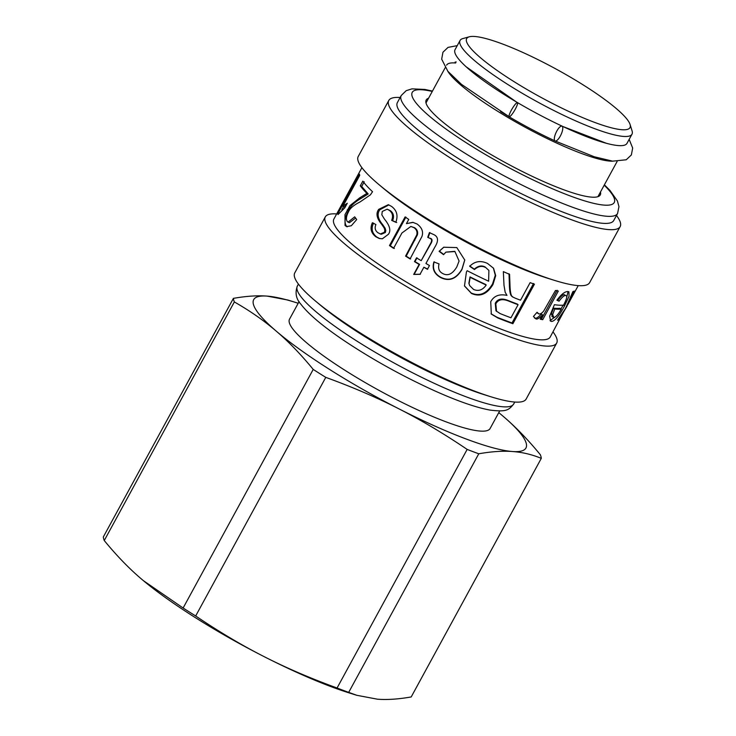 <?xml version="1.0" encoding="UTF-8"?>
<svg xmlns="http://www.w3.org/2000/svg" width="736" height="736" viewBox="0 0 736 736"><rect width="100%" height="100%" fill="white"/><g stroke="black" fill="none" stroke-linecap="round" stroke-linejoin="round"><path stroke-width="1.1" d="M143.4 580.667L141.211 578.818C128.846 568.275 116.527 555.524 104.254 540.546L234.342 301.944C249.946 310.822 263.911 320.556 276.248 331.145C288.613 341.679 300.932 354.439 313.214 369.417L183.126 608.01L143.364 580.64A155.02 26.735 28.6 0 0 143.4 580.667A155.02 26.735 28.6 0 0 263.902 656.521A155.02 26.735 28.6 0 0 349.444 692.999L356.776 695.29L348.689 692.374L478.777 453.781C491.492 451.536 502.734 450.782 512.514 451.527C522.312 452.217 531.907 454.489 541.291 458.353L411.203 696.946C398.489 699.191 387.246 699.945 377.476 699.2L356.776 695.29M541.291 458.353A174.607 30.121 28.6 0 0 540.362 454.765C528.08 439.788 515.761 427.036 503.396 416.493A155.02 26.735 28.6 0 0 501.207 414.644A155.02 26.735 28.6 0 0 498.769 412.629M298.19 303.269A155.02 26.735 28.6 0 0 295.173 302.312L287.84 300.021L267.14 296.111A155.02 26.735 28.6 0 0 276.248 331.145A155.02 26.735 28.6 0 0 398.94 408.848C421.093 420.109 443.826 433.624 467.158 449.411L337.07 688.004C310.417 678.325 286.028 667.828 263.902 656.521C241.748 645.27 219.006 631.746 195.684 615.968L325.772 377.366C352.424 387.053 376.814 397.541 398.94 408.848A155.02 26.735 28.6 0 0 512.514 451.527A155.02 26.735 28.6 0 0 503.396 416.493L501.244 414.672M467.158 449.411A174.607 30.121 28.6 0 0 478.777 453.781M313.214 369.417A174.607 30.121 28.6 0 0 325.772 377.366M295.173 302.312A155.02 26.735 28.6 0 0 267.14 296.111C257.361 295.366 246.118 296.12 233.404 298.365A174.607 30.121 28.6 0 0 234.342 301.944M233.404 298.365L103.325 536.958A174.607 30.121 28.6 0 0 104.254 540.546M183.126 608.01A174.607 30.121 28.6 0 0 195.684 615.968M337.07 688.004A174.607 30.121 28.6 0 0 348.689 692.374M299.11 301.585L289.533 319.139A114.227 19.706 28.6 0 0 380.392 391.12A114.227 19.706 28.6 0 0 490.112 428.499L499.689 410.946M553.012 331.881A131.772 22.733 -151.4 0 1 556.683 343.059L526.139 399.068A131.772 22.733 -151.4 0 1 490.912 396.778L484.592 394.809A123.206 21.252 -151.4 0 1 320.85 305.532L315.772 301.291A131.772 22.733 -151.4 0 1 298.172 283.756A131.772 22.733 -151.4 0 1 294.759 272.909L325.294 216.908A131.772 22.733 -151.4 0 1 336.674 213.928M490.912 396.778A131.772 22.733 -151.4 0 1 315.772 301.291M556.683 343.059A131.772 22.733 -151.4 0 1 450.671 310.739A131.772 22.733 -151.4 0 1 328.707 227.746A131.772 22.733 -151.4 0 1 325.294 216.908M566.711 306.038L550.243 336.968A123.206 21.252 -151.4 0 1 451.122 306.756A123.206 21.252 -151.4 0 1 337.088 229.163A123.206 21.252 -151.4 0 1 333.896 219.024L361.9 167.661M616.492 215.455A131.772 22.733 -151.4 0 1 620.154 226.633L589.619 282.642A131.772 22.733 -151.4 0 1 554.383 280.342L548.072 278.383A123.206 21.252 -151.4 0 1 384.321 189.097L379.252 184.856A131.772 22.733 -151.4 0 1 361.652 167.33A131.772 22.733 -151.4 0 1 358.239 156.483L388.774 100.473A131.772 22.733 -151.4 0 1 400.154 97.502M363.087 181.488A123.206 21.252 28.6 0 0 372.536 191.71L370.42 194.828L360.097 201.912C353.694 205.142 349.83 208.435 348.524 211.802C346.251 216.08 345.837 219.328 347.282 221.527L348.091 222.125L354.697 216.835L356.702 219.558L351.32 225.75L346.555 226.596L345.055 225.483L344.991 214.673L349.913 205.638L359.757 197.809L366.905 193.402A123.206 21.252 -151.4 0 1 360.539 186.153A123.206 21.252 -151.4 0 1 360.29 185.812L362.83 181.139A123.206 21.252 28.6 0 0 363.087 181.488M485.328 267.398C481.786 265.567 478.17 266.285 474.481 269.542L469.715 266.322C474.729 261.225 480.654 260.259 487.499 263.424L493.571 268.29L495.705 275.65L492.982 284.464C487.149 294.198 479.982 297.197 471.463 293.462L464.48 285.973L466.422 271.998L467.158 270.71A123.206 21.252 28.6 0 0 488.63 281.216L488.897 270.434L485.079 266.947C481.583 265.144 477.995 265.88 474.324 269.146L474.481 269.542M564.319 294.694L565.634 295.513C564.181 295.375 561.982 297.27 559.056 301.19L556.904 300.242C561.172 294.428 564.806 291.53 567.806 291.539L568.91 291.815L569.057 296.258L564.576 305.854C559.231 315.882 554.907 321.08 551.614 321.448L550.602 321.172L549.672 316.158L554.41 304.686A123.206 21.252 28.6 0 0 563.564 305.118C566.895 298.788 567.585 295.587 565.634 295.513L564.319 294.694C562.884 294.556 560.703 296.452 557.787 300.38L559.056 301.19M567.842 304.373L566.876 306.13M567.014 306.204L558.992 319.553A123.206 21.252 -151.4 0 1 557.548 320.178L565.616 308.32L572.875 291.631A123.206 21.252 28.6 0 0 574.31 291.07L567.934 304.419L578.238 285.614M555.478 290.472A123.206 21.252 28.6 0 0 558.32 291.06L542.708 319.709A123.206 21.252 -151.4 0 1 540.16 319.176L542.524 314.842C539.295 318.256 537.096 319.599 535.928 318.881L533.453 316.462L537.059 312.257L538.835 313.922C540.316 314.208 541.944 313.232 543.72 311.015L555.478 290.472M536.756 312.616L538.835 313.922M530.122 282.642A123.206 21.252 28.6 0 0 534.428 284.197L512.891 323.711A123.206 21.252 -151.4 0 1 497.904 318.007L491.317 314.079L490.737 301.705C493.93 295.863 499.348 293.756 506.975 295.384L505.163 292.229L503.994 285.228L503.341 271.612A123.206 21.252 28.6 0 0 509.57 274.353L509.974 284.657C510.168 292.505 511.152 296.636 512.928 297.059L515.384 298.246A123.206 21.252 28.6 0 0 520.545 300.196L530.122 282.642M511.989 296.212L512.928 297.059M454.673 251.565L445.906 252.144L443.523 254.665L439.107 251.326L443.698 247.241L456.817 247.572L464.766 260.056L461.96 269.496C456.219 279.137 449.052 281.787 440.478 277.463C434.111 273.764 431.922 268.594 433.909 261.942L439.033 263.902C437.929 268.346 439.061 271.501 442.428 273.369C447.635 276.377 452.428 274.234 456.798 266.938L459.08 261.032L454.83 251.326L445.906 252.144M429.861 238.335L427.726 237.323L429.41 232.613L433.164 234.324C438.288 236.385 438.877 240.598 434.93 246.965L425.932 263.47A123.206 21.252 28.6 0 0 429.474 265.53L427.423 269.293A123.206 21.252 -151.4 0 1 423.881 267.232L420.026 274.316L413.687 274.436L419.143 264.436A123.206 21.252 -151.4 0 1 414.469 261.63L416.521 257.867A123.206 21.252 28.6 0 0 421.194 260.673L430.339 243.892C432.152 240.893 431.986 239.044 429.861 238.335L427.726 237.323M405.085 216.936A123.206 21.252 28.6 0 0 408.747 219.402L406.447 223.624L412.832 222.336L417.036 223.983C421.93 227.571 423.559 231.748 421.93 236.504L410.081 258.934A123.206 21.252 -151.4 0 1 405.573 256.119L416.742 234.959C417.524 231.895 416.576 229.448 413.89 227.617L410.854 226.458L401.92 233.008L393.567 248.345A123.206 21.252 -151.4 0 1 389.473 245.576L405.085 216.936M391.506 206.384C396.86 210.358 398.296 215.666 395.812 222.3L391.644 220.395C393.346 216.182 392.582 212.842 389.353 210.376L387.154 209.18L382.26 211.453L381.828 214.802L384.431 219.07C389.841 225.621 391.156 230.699 388.369 234.315L382.398 238.777L379.252 238.482L375.829 236.762C370.962 232.953 369.831 228.28 372.416 222.732L375.912 224.572C374.514 227.838 375.121 230.515 377.752 232.604L380.319 233.984L384.394 232.282L384.854 230.267L384.146 227.948L381.699 224.36C376.703 218.39 375.71 213.385 378.718 209.346L388.332 204.691L391.506 206.384M337.842 213.799L359.472 174.138A123.206 21.252 28.6 0 0 359.738 175.37L342.884 206.273L347.282 203.237L344.715 207.938L337.99 214.581A123.206 21.252 -151.4 0 1 337.842 213.799L338.339 214.056M341.844 209.843L343.592 206.632M342.884 206.273L344.319 207L346.205 205.206M347.236 226.808L346.398 226.072C344.08 222.502 344.816 217.313 348.597 210.514C350.198 206.319 354.366 202.28 361.1 198.407L368.212 193.954L361.68 186.456L360.29 185.812M368.212 193.954L366.905 193.402M348.091 222.125L349.416 222.704L355.598 218.086M361.68 186.456L364.228 181.792M380.319 233.984L381.285 234.26L385.342 232.539L385.811 230.534L385.13 228.224L382.72 224.673C377.798 218.758 376.841 213.78 379.84 209.742L388.875 204.893M379.739 238.602L376.841 237.066C372.039 233.312 370.935 228.657 373.529 223.118M396.704 222.52L392.592 220.653C394.303 216.439 393.558 213.118 390.374 210.68L387.154 209.18M382.72 224.673L381.699 224.36M385.13 228.224L384.146 227.948M385.811 230.534L384.854 230.267M392.592 220.653L391.644 220.395M394.349 248.483L390.31 245.76L405.922 217.111M410.642 258.934L406.189 256.156L417.358 234.996C418.158 231.941 417.229 229.512 414.58 227.7L410.854 226.458M406.447 223.624L413.227 222.401M390.31 245.76L389.473 245.576M406.189 256.156L405.573 256.119M421.194 260.673L430.781 243.828C432.584 240.819 432.437 238.979 430.339 238.28M420.403 274.206L414.129 274.362L419.584 264.362L414.975 261.593L417.027 257.83M427.754 269.155L423.881 267.232M428.223 237.286L429.925 232.585M414.975 261.593L414.469 261.63M459.08 261.032L454.83 251.326M464.766 259.863L461.941 269.164C456.2 278.806 449.098 281.492 440.634 277.224C434.35 273.58 432.216 268.428 434.212 261.795M443.771 254.481L439.42 251.178L443.872 247.149M509.018 273.774L509.358 284.05C509.505 291.879 510.453 295.992 512.201 296.406M533.554 283.489L512.008 323.003L497.223 317.372L491.05 313.794M518.089 304.722L517.261 304.023A121.569 20.967 -151.4 0 1 507.665 300.316C501.639 297.988 497.499 298.991 495.254 303.324L495.954 310.804L500.094 313.564A123.206 21.252 28.6 0 0 510.959 317.786L518.089 304.722A123.206 21.252 -151.4 0 1 508.355 300.95C502.256 298.595 498.079 299.58 495.825 303.913L496.552 311.392M512.008 323.003L512.891 323.711M542.524 314.842L541.356 314.042C538.145 317.464 535.964 318.817 534.824 318.099L534.41 317.961M557.134 290.26L541.512 318.9L540.426 318.688M541.512 318.9L542.708 319.709M558.302 319.157L558.992 319.553M556.168 316.195L550.04 320.611M563.132 305.155L561.007 308.918M568.072 291.557L566.389 298.724M557.787 300.38L557.042 300.049M553.509 308.172L554.778 308.991L552.672 314.53L553.766 317.474C555.763 317.216 558.284 314.419 561.301 309.102L559.949 308.283A121.569 20.967 -151.4 0 1 553.509 308.172L551.384 313.711L552.451 316.655M561.301 309.102A123.206 21.252 -151.4 0 1 554.778 308.991M551.88 316.498L553.766 317.474M488.897 270.434L485.079 266.947M493.378 268.024L495.291 275.273L492.55 283.93C486.726 293.673 479.614 296.691 471.206 293.011L464.434 285.835M474.324 269.146L469.632 265.954M486.192 285.062L485.834 284.565A121.569 20.967 -151.4 0 1 470.019 276.911L468.878 283.277L469.678 285.605L473.598 289.469C478.51 291.52 482.706 290.048 486.192 285.062A123.206 21.252 -151.4 0 1 470.166 277.306L469.053 283.691L469.678 285.605M554.383 280.342A131.772 22.733 -151.4 0 1 379.252 184.856M620.154 226.633A131.772 22.733 -151.4 0 1 514.151 194.313A131.772 22.733 -151.4 0 1 392.187 111.32A131.772 22.733 -151.4 0 1 388.774 100.473M604.394 184.81L609.942 190.394L617.394 200.919L618.967 206.641L617.568 213.486L613.714 220.542A123.206 21.252 -151.4 0 1 514.602 190.33A123.206 21.252 -151.4 0 1 400.568 112.737A123.206 21.252 -151.4 0 1 397.376 102.589L401.221 95.533L406.18 90.675L411.985 88.854L424.819 89.442L432.464 91.08M600.484 191.976A99.13 17.103 -151.4 0 1 600.282 194.911A99.13 17.103 -151.4 0 1 520.527 170.596A99.13 17.103 -151.4 0 1 428.775 108.164A99.13 17.103 -151.4 0 1 426.208 100.004A99.13 17.103 -151.4 0 1 428.564 98.238M612.812 161.184A97.906 16.891 -151.4 0 1 524.474 126.859A97.906 16.891 -151.4 0 1 447.764 71.19M446.596 65.164A97.906 16.891 -151.4 0 1 455.667 63.002M554.889 140.834A90.979 15.695 -151.4 0 1 500.563 111.578M630.071 124.476L632.068 130.888A97.906 16.891 -151.4 0 1 631.985 134.21L626.98 143.382A97.906 16.891 -151.4 0 1 532.938 111.338A97.906 16.891 -151.4 0 1 455.06 49.643L460.055 40.471A97.906 16.891 -151.4 0 1 462.797 38.594L469.274 36.8A93.012 16.045 -151.4 0 1 535.707 58.512A93.012 16.045 -151.4 0 1 616.998 109.158A93.012 16.045 -151.4 0 1 630.071 124.476A93.012 16.045 -151.4 0 1 540.647 97.189A93.012 16.045 -151.4 0 1 469.274 36.8M631.985 134.21A97.906 16.891 -151.4 0 1 537.933 102.166A97.906 16.891 -151.4 0 1 460.055 40.471M556.793 131.109A8.16 2.686 115.1 0 1 562.019 126.187A8.16 2.686 115.1 0 1 560.988 134.716A8.16 2.686 115.1 0 1 555.091 140.972A8.16 2.686 115.1 0 1 556.793 131.109M515.274 109.204A8.16 1.463 -59.6 0 1 509.174 116.739A8.16 1.463 -59.6 0 1 512.044 108.965A8.16 1.463 -59.6 0 1 517.436 102.672A8.16 1.463 -59.6 0 1 515.274 109.204M300.546 296.194A123.206 21.252 -151.4 0 1 297.353 286.056C294.888 292.854 296.084 298.926 300.932 304.272C308.586 314.263 322.874 326.306 343.776 340.4C371.514 358.947 401.24 375.498 432.943 390.043C456.716 400.816 475.769 407.496 490.093 410.099C506.331 412.059 508.659 410.274 513.691 404.009A123.206 21.252 -151.4 0 1 414.58 373.796A123.206 21.252 -151.4 0 1 300.546 296.194M361.1 198.407L359.757 197.809M348.597 210.514L347.199 209.861M346.398 226.072L345.055 225.483M379.84 209.742L378.718 209.346M385.342 232.539L384.394 232.282M376.841 237.066L375.829 236.762M390.374 210.68L389.353 210.376M414.58 227.7L413.89 227.617M417.358 234.996L416.742 234.959M414.846 240.286L414.221 240.249M507.665 300.316L508.355 300.95M495.254 303.324L495.825 303.913M509.358 284.05L509.974 284.657M497.223 317.372L497.904 318.007M534.824 318.099L535.928 318.881M551.384 313.711L552.672 314.53M550.298 320.629L551.614 321.448M563.371 305.136L564.576 305.854M492.55 283.93L492.982 284.464M617.568 213.486A123.206 21.252 -151.4 0 1 518.448 183.273A123.206 21.252 -151.4 0 1 404.414 105.68A123.206 21.252 -151.4 0 1 401.221 95.533M604.192 185.178A115.046 19.844 -151.4 0 1 548.964 187.248A115.046 19.844 -151.4 0 1 415.214 101.853A115.046 19.844 -151.4 0 1 432.262 91.439M298.42 284.087L297.353 286.056M514.758 402.04L513.691 404.009M445.179 67.758L425.997 102.939M617.108 161.497L597.926 196.678M509.174 116.739L461.463 84.346L447.865 71.309L441.674 59.156L442.952 52.228L448.04 47.389L457.24 45.641M629.16 139.38L632.675 148.046L631.359 154.956L626.244 159.776L612.628 161.156L594.219 156.75L555.091 140.972M517.436 102.672L466.182 66.82M606.519 143.336L562.019 126.187M455.096 62.082L456.237 61.962"/></g></svg>
